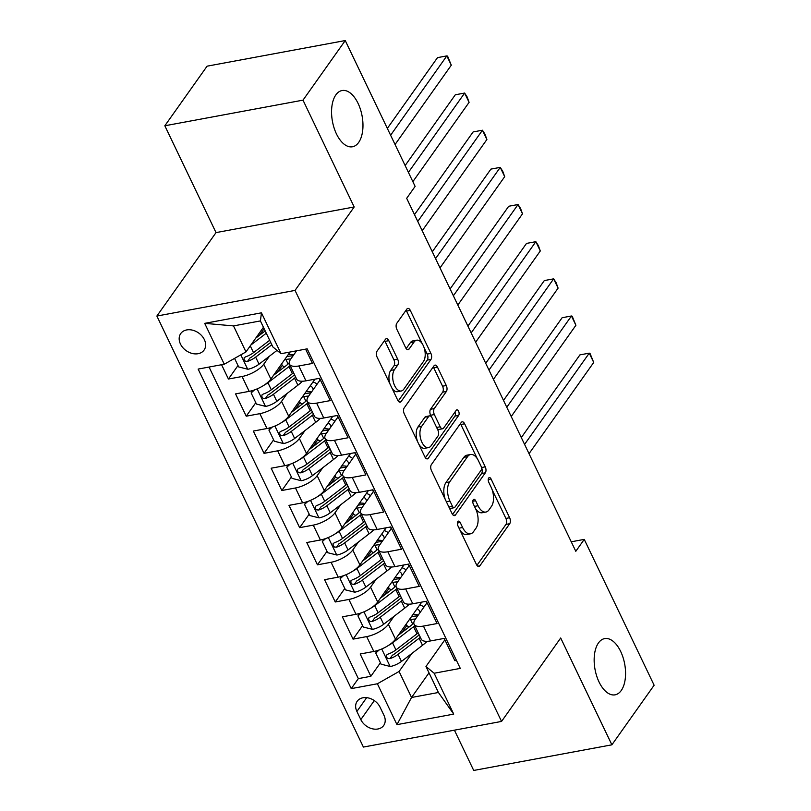 <?xml version="1.0" encoding="UTF-8"?>
<svg xmlns="http://www.w3.org/2000/svg" width="811" height="811" viewBox="0 0 811 811"><rect width="100%" height="100%" fill="white"/><g stroke="black" fill="none" stroke-linecap="round" stroke-linejoin="round"><path stroke-width="1.22" d="M457.82 521.574A3.072 1.622 79.5 0 0 457.891 525.761L476.452 564.517A4.39 2.311 79.5 0 0 478.916 566.494A4.39 2.311 79.5 0 0 479.859 565.825L509.713 523.703A4.39 2.311 79.5 0 0 509.622 517.722L491.06 478.966A3.072 1.622 79.5 0 0 489.337 477.588A3.072 1.622 79.5 0 0 488.678 478.054A3.072 1.622 79.5 0 0 488.739 482.241L491.142 487.259A14.04 7.4 79.5 0 1 491.425 506.419L488.942 509.926A14.04 7.4 79.5 0 1 485.901 512.055A14.04 7.4 79.5 0 1 478.034 505.74L475.631 500.732A3.072 1.622 79.5 0 0 473.918 499.343A3.072 1.622 79.5 0 0 473.249 499.809A3.072 1.622 79.5 0 0 473.31 504.006L475.712 509.014A14.04 7.4 79.5 0 1 475.996 528.174L473.512 531.692A14.04 7.4 79.5 0 1 470.481 533.82A14.04 7.4 79.5 0 1 462.615 527.505L460.212 522.487A3.072 1.622 79.5 0 0 458.489 521.108A3.072 1.622 79.5 0 0 457.82 521.574M358.665 142.432A28.598 15.074 79.5 0 0 360.449 109.394A28.598 15.074 79.5 0 0 342.049 90.528A28.598 15.074 79.5 0 0 335.876 94.877A28.598 15.074 79.5 0 0 334.081 127.915A28.598 15.074 79.5 0 0 352.481 146.771A28.598 15.074 79.5 0 0 358.665 142.432M621.256 690.496A28.598 15.074 79.5 0 0 623.041 657.457A28.598 15.074 79.5 0 0 604.641 638.602A28.598 15.074 79.5 0 0 598.467 642.941A28.598 15.074 79.5 0 0 596.673 675.979A28.598 15.074 79.5 0 0 615.073 694.834A28.598 15.074 79.5 0 0 621.256 690.496M180.458 344.036A14.304 10.817 -144.7 0 0 192.085 353.424A14.304 10.817 -144.7 0 0 204.068 350.088A14.304 10.817 -144.7 0 0 204.352 339.596A14.304 10.817 -144.7 0 0 192.714 330.209A14.304 10.817 -144.7 0 0 180.741 333.544A14.304 10.817 -144.7 0 0 180.458 344.036M388.804 340.681A4.39 2.311 79.5 0 0 386.35 338.704A4.39 2.311 79.5 0 0 385.397 339.373L377.024 351.183A4.39 2.311 79.5 0 0 377.115 357.175L397.735 400.208A4.39 2.311 79.5 0 0 400.188 402.185A4.39 2.311 79.5 0 0 401.141 401.516L430.996 359.395A4.39 2.311 79.5 0 0 430.905 353.414L410.285 310.37A4.39 2.311 79.5 0 0 407.821 308.403A4.39 2.311 79.5 0 0 406.879 309.062L396.761 323.336A4.39 2.311 79.5 0 0 396.853 329.327L405.672 347.747A4.39 2.311 79.5 0 0 408.136 349.713A4.39 2.311 79.5 0 0 409.079 349.054L414.097 341.978A11.729 6.184 79.5 0 1 416.631 340.194A11.729 6.184 79.5 0 1 424.183 347.929A11.729 6.184 79.5 0 1 423.443 361.483L403.787 389.219A11.729 6.184 79.5 0 1 401.252 390.993A11.729 6.184 79.5 0 1 393.71 383.258A11.729 6.184 79.5 0 1 394.44 369.704L397.714 365.082A4.39 2.311 79.5 0 0 397.633 359.091L388.804 340.681L385.073 341.37A4.39 2.311 79.5 0 0 384.576 340.529M354.184 206.977L303 100.148L345.253 40.55L207.079 66.178L164.836 125.776L216.02 232.605L156.878 316.037L295.042 290.409L354.184 206.977L216.02 232.605M454.413 730.174L473.715 770.45L611.879 744.822L560.695 637.993L501.553 721.425L295.042 290.409M611.879 744.822L654.122 685.224L584.244 539.386L571.248 541.799M345.253 40.55L415.12 186.388L406.676 198.31L575.8 551.298L584.244 539.386M431.371 464.612A4.39 2.311 79.5 0 0 431.452 470.603L452.072 513.637A4.39 2.311 79.5 0 0 454.535 515.614A4.39 2.311 79.5 0 0 455.478 514.944L485.343 472.823A4.39 2.311 79.5 0 0 485.252 466.842L464.632 423.798A4.39 2.311 79.5 0 0 462.169 421.832A4.39 2.311 79.5 0 0 461.226 422.49L431.371 464.612M424.903 456.928L404.284 413.884A4.39 2.311 79.5 0 1 404.192 407.903L434.047 365.781A4.39 2.311 79.5 0 1 435 365.112A4.39 2.311 79.5 0 1 437.453 367.089L446.283 385.509A4.39 2.311 79.5 0 1 446.374 391.49L434.26 408.572A4.39 2.311 79.5 0 0 434.351 414.563L440.201 426.779A4.39 2.311 79.5 0 0 442.664 428.755A4.39 2.311 79.5 0 0 443.607 428.086L456.218 410.305A3.072 1.622 79.5 0 1 456.877 409.839A3.072 1.622 79.5 0 1 458.854 411.866A3.072 1.622 79.5 0 1 458.661 415.414L428.309 458.235A4.39 2.311 79.5 0 1 427.367 458.894A4.39 2.311 79.5 0 1 424.903 456.928M221.575 364.727L228.428 379.031L237.998 365.538M264.122 328.688L259.408 335.328M269.414 356.222L263.757 364.2A17.872 6.924 154.4 0 1 242.063 376.507L249.18 391.368L235.555 393.893L246.23 416.195L255.8 402.692M282.258 365.366L277.21 372.492M287.216 393.376L281.559 401.354A17.872 6.924 154.4 0 1 259.865 413.661L266.981 428.522L253.356 431.057L264.041 453.349L273.601 439.856M300.06 402.53L295.011 409.646M305.017 430.529L299.36 438.508A17.872 6.924 154.4 0 1 277.666 450.815L284.793 465.686L271.158 468.211L281.843 490.503L291.402 477.01M317.861 439.684L312.813 446.8M322.819 467.694L317.162 475.672A17.872 6.924 154.4 0 1 295.468 487.979L302.594 502.84L288.959 505.365L299.644 527.657L309.204 514.164M335.663 476.838L330.624 483.964M340.62 504.847L334.963 512.826A17.872 6.924 154.4 0 1 313.269 525.133L320.396 539.994L306.761 542.529L317.446 564.821L327.015 551.318M353.474 513.992L348.426 521.118M358.432 542.001L352.775 549.98A17.872 6.924 154.4 0 1 331.07 562.287L338.197 577.148L324.562 579.683L335.247 601.975L344.817 588.482M371.276 551.156L366.227 558.272M376.233 579.166L370.576 587.144A17.872 6.924 154.4 0 1 348.882 599.451L355.999 614.312L342.364 616.836L353.049 639.129L366.684 636.605A17.872 6.924 -25.6 0 0 388.378 624.298L394.034 616.319M389.077 588.31L384.029 595.436M362.618 625.636L353.049 639.129M456.461 660.407L454.87 660.701L444.195 638.409L430.56 640.933A17.872 6.924 -25.6 0 1 421.203 639.129L414.076 624.267A17.872 6.924 -25.6 0 0 423.443 626.072L437.068 623.547L426.383 601.255L412.758 603.779A17.872 6.924 -25.6 0 1 403.402 601.965L396.275 587.103A17.872 6.924 154.4 0 1 397.461 582.156L409.261 565.51M396.275 587.103A17.872 6.924 154.4 0 0 405.642 588.918L419.267 586.394L408.582 564.091L394.957 566.625A17.872 6.924 -25.6 0 1 385.59 564.811L378.473 549.949A17.872 6.924 154.4 0 1 379.66 544.992L391.46 528.346M378.473 549.949A17.872 6.924 154.4 0 0 387.83 551.764L401.465 549.229L390.78 526.937L377.156 529.471A17.872 6.924 -25.6 0 1 367.788 527.657L360.672 512.795A17.872 6.924 154.4 0 1 361.858 507.838L373.658 491.192M360.672 512.795A17.872 6.924 154.4 0 0 370.029 514.6L383.664 512.076L372.979 489.783L359.354 492.307A17.872 6.924 -25.6 0 1 349.987 490.503L342.871 475.631A17.872 6.924 154.4 0 1 344.057 470.684L355.857 454.038M342.871 475.631A17.872 6.924 154.4 0 0 352.227 477.446L365.862 474.922L355.177 452.629L341.543 455.153A17.872 6.924 -25.6 0 1 332.186 453.339L325.069 438.477A17.872 6.924 154.4 0 1 326.245 433.53L338.045 416.874M325.069 438.477A17.872 6.924 154.4 0 0 334.426 440.292L348.061 437.758L337.376 415.465L323.741 418A17.872 6.924 -25.6 0 1 314.384 416.185L307.268 401.323A17.872 6.924 154.4 0 1 308.444 396.366L320.244 379.72M307.268 401.323A17.872 6.924 154.4 0 0 316.625 403.138L330.249 400.604L319.575 378.311L305.94 380.835A17.872 6.924 -25.6 0 1 296.583 379.031L289.456 364.159A17.872 6.924 154.4 0 1 290.642 359.212L296.603 350.808M249.18 391.368A17.872 6.924 -25.6 0 0 270.874 379.061L290.044 352.025M266.981 428.522A17.872 6.924 -25.6 0 0 288.686 416.215L314.942 379.173M284.793 465.686A17.872 6.924 -25.6 0 0 306.487 453.379L332.743 416.327M302.594 502.84A17.872 6.924 -25.6 0 0 324.288 490.533L350.545 453.481M320.396 539.994A17.872 6.924 -25.6 0 0 342.09 527.687L368.356 490.645M338.197 577.148A17.872 6.924 -25.6 0 0 359.891 564.851L386.158 527.799M355.999 614.312A17.872 6.924 -25.6 0 0 377.693 602.005L403.959 564.953M383.968 715.322L380.045 707.151A13.858 10.482 -144.7 0 0 368.772 698.048A13.858 10.482 -144.7 0 0 357.175 701.282A13.858 10.482 -144.7 0 0 356.891 711.45L360.814 719.621A13.858 10.482 -144.7 0 0 372.087 728.724A13.858 10.482 -144.7 0 0 383.694 725.48A13.858 10.482 -144.7 0 0 383.968 715.322M156.878 316.037L363.389 747.063L501.553 721.425M224.282 364.22L204.696 323.346L261.456 312.823L281.042 353.697L272.861 346.926L260.402 320.923L233.517 325.91L245.976 351.913L224.282 364.22L198.148 369.076L351.244 688.62L377.389 683.774L399.083 671.467L411.836 653.473M281.042 353.697L307.187 348.842L460.283 668.396L434.149 673.242L453.724 714.116L396.964 724.649L377.389 683.774M209.066 367.048L358.34 678.614L370.85 676.293L360.175 653.99L373.8 651.466A17.872 6.924 -25.6 0 0 395.494 639.159L421.761 602.107M427.062 602.664L415.262 619.31A17.872 6.924 -25.6 0 0 414.076 624.267M289.456 364.159A17.872 6.924 154.4 0 0 298.823 365.974L312.448 363.45L305.595 349.135M348.882 599.451L335.247 601.975M331.07 562.287L317.446 564.821M313.269 525.133L299.644 527.657M295.468 487.979L281.843 490.503M277.666 450.815L264.041 453.349M259.865 413.661L246.23 416.195M242.063 376.507L228.428 379.031M245.976 351.913L263.443 327.269M399.083 671.467L411.542 697.48L438.427 692.493L425.968 666.48L434.149 673.242M429.009 672.836L411.542 697.48L396.964 724.649M444.864 639.818L425.968 666.48M303 100.148L164.836 125.776M412.687 616.482L412.231 615.549M426.789 603.06L425.957 601.336M406.879 625.463L401.83 632.59M380.42 662.79L370.85 676.293M358.34 678.614L351.244 688.62M408.987 565.896L408.156 564.172M394.886 579.328L394.43 578.385M377.085 542.174L376.628 541.231M391.176 528.742L390.355 527.018M359.273 505.01L358.827 504.077M373.374 491.588L372.553 489.864M341.472 467.856L341.025 466.923M355.573 454.424L354.752 452.7M323.67 430.702L323.224 429.759M337.771 417.27L336.95 415.546M305.869 393.538L305.423 392.605M319.97 380.116L319.139 378.392M288.067 356.384L287.621 355.451M438.427 692.493L453.724 714.116M204.696 323.346L233.517 325.91M261.456 312.823L260.402 320.923M460.08 530.353A14.04 7.4 79.5 0 0 466.741 534.51L470.481 533.82M475.51 508.588A14.04 7.4 79.5 0 0 482.17 512.745L485.901 512.055M476.949 565.358L505.983 524.393A4.39 2.311 79.5 0 0 505.892 518.411L492.135 489.702M477.263 458.661L460.891 424.498A4.39 2.311 79.5 0 0 460.405 423.656M452.568 514.478L481.602 473.523A4.39 2.311 79.5 0 0 481.511 467.531L481.41 467.308M452.477 506.348A3.072 1.622 79.5 0 0 454.201 507.727A3.072 1.622 79.5 0 0 454.859 507.26L481.065 470.299A3.072 1.622 79.5 0 0 481.004 466.102L478.47 460.81A14.04 7.4 79.5 0 0 470.603 454.505A14.04 7.4 79.5 0 0 467.572 456.634L449.659 481.906A14.04 7.4 79.5 0 0 449.943 501.066L452.477 506.348L448.899 507.017M449.355 507.95A3.072 1.622 79.5 0 0 450.46 508.426L454.201 507.727M470.603 454.505L466.872 455.194A14.04 7.4 79.5 0 0 463.841 457.323L467.572 456.634M445.209 499.312A14.04 7.4 79.5 0 1 445.928 482.596L463.841 457.323M431.32 416.712L430.621 415.252A4.39 2.311 79.5 0 1 430.529 409.271L442.634 392.189A4.39 2.311 79.5 0 0 442.553 386.198L433.723 367.778A4.39 2.311 79.5 0 0 433.226 366.937M437.18 428.593A4.39 2.311 79.5 0 0 438.933 429.445L442.664 428.755M425.4 457.769L454.93 416.104A3.072 1.622 79.5 0 0 454.951 412.089M421.7 426.302A11.729 6.184 79.5 0 0 420.96 439.856A11.729 6.184 79.5 0 0 428.512 447.591A11.729 6.184 79.5 0 0 431.046 445.817L437.97 436.044A4.39 2.311 79.5 0 0 437.879 430.053L432.03 417.837A4.39 2.311 79.5 0 0 429.566 415.861A4.39 2.311 79.5 0 0 428.624 416.53L421.7 426.302L417.959 426.991A11.729 6.184 79.5 0 0 417.766 442.025M418.679 443.931A11.729 6.184 79.5 0 0 424.782 448.29L428.512 447.591M429.566 415.861L425.836 416.56A4.39 2.311 79.5 0 0 424.893 417.219L428.624 416.53M417.959 426.991L424.893 417.219M390.04 384.161A11.729 6.184 79.5 0 1 390.709 370.394L393.984 365.771A4.39 2.311 79.5 0 0 393.893 359.79L385.073 341.37M392.058 388.368A11.729 6.184 79.5 0 0 397.522 391.693L401.252 390.993M416.631 340.194L412.9 340.884A11.729 6.184 79.5 0 0 410.366 342.668L414.097 341.978M406.169 348.588L410.366 342.668M422.095 343.519L406.554 311.069A4.39 2.311 79.5 0 0 406.058 310.228M398.221 401.05L427.255 360.094A4.39 2.311 79.5 0 0 427.174 354.103L424.112 347.716M379.102 650.016L375.746 653.037L381.089 664.179L390.334 666.51A11.841 4.582 -25.6 0 0 401.455 661.431L422.511 645.303A34.184 13.24 -25.6 0 0 427.164 641.329M409.403 626.791A14.081 5.454 154.4 0 1 406.706 625.18L406.189 624.085M388.621 645.323A11.841 4.582 -25.6 0 0 392.554 642.849L413.61 626.721A34.184 13.24 -25.6 0 0 414.806 625.778M423.849 607.206A34.184 13.24 -25.6 0 0 419.763 604.925M398.171 635.398L410.254 626.133A28.375 10.989 -25.6 0 0 413.803 623.132M419.916 612.751A28.375 10.989 -25.6 0 0 419.48 611.007A28.375 10.989 -25.6 0 0 417.087 608.696M529.025 453.684L593.713 362.446L589.262 353.15L579.926 354.883L521.311 437.575M411.481 616.613A8.262 3.203 -25.6 0 0 412.789 616.461A34.184 13.24 -25.6 0 1 417.706 615.863M412.698 624.135L410.518 619.574A14.081 5.454 154.4 0 1 409.251 619.756M418.192 632.844A34.184 13.24 154.4 0 1 416.996 633.776L395.94 649.905A11.841 4.582 154.4 0 1 387.82 654.183L386.512 655.136L386.583 657.336L387.881 658.502L389.959 658.633A11.841 4.582 -25.6 0 0 398.069 654.365L419.125 638.237A34.184 13.24 -25.6 0 0 420.321 637.304M410.518 619.574A28.375 10.989 154.4 0 1 415.455 619.036M419.145 634.831A28.375 10.989 154.4 0 1 415.779 637.649L394.724 653.778A6.032 2.332 154.4 0 1 392.392 655.207L389.959 658.633M418.324 614.991A28.375 10.989 -25.6 0 0 412.911 614.596M593.713 362.446L589.992 353.363L589.262 353.15L524.575 444.398M375.746 653.037L377.51 650.544M361.3 612.863L357.945 615.873L363.277 627.025L372.533 629.356A11.841 4.582 -25.6 0 0 383.654 624.267L404.709 608.138A34.184 13.24 -25.6 0 0 409.362 604.165M391.601 589.638A14.081 5.454 154.4 0 1 388.905 588.016L388.378 586.921M370.82 608.169A11.841 4.582 -25.6 0 0 374.753 605.695L395.809 589.567A34.184 13.24 -25.6 0 0 397.005 588.624M406.037 570.042A34.184 13.24 -25.6 0 0 401.962 567.771M380.359 598.234L392.453 588.979A28.375 10.989 -25.6 0 0 396.001 585.978M402.114 575.597A28.375 10.989 -25.6 0 0 401.678 573.843A28.375 10.989 -25.6 0 0 399.286 571.542M511.224 416.53L575.901 325.282L571.451 315.996L562.124 317.73L503.509 400.411M393.67 579.459A8.262 3.203 -25.6 0 0 394.987 579.307A34.184 13.24 -25.6 0 1 399.904 578.699M394.896 586.982L392.706 582.42A14.081 5.454 154.4 0 1 391.449 582.602M400.391 595.679A34.184 13.24 154.4 0 1 399.184 596.622L378.129 612.751A11.841 4.582 154.4 0 1 370.019 617.019L368.711 617.982L368.782 620.172L370.08 621.348L372.158 621.479A11.841 4.582 -25.6 0 0 380.268 617.212L401.323 601.083A34.184 13.24 -25.6 0 0 402.52 600.14M392.706 582.42A28.375 10.989 154.4 0 1 397.654 581.882M401.333 597.666A28.375 10.989 154.4 0 1 397.978 600.495L376.922 616.624A6.032 2.332 154.4 0 1 374.591 618.053L372.158 621.479M400.522 577.837A28.375 10.989 -25.6 0 0 395.109 577.432M575.901 325.282L572.191 316.209L571.451 315.996L506.774 407.244M357.945 615.873L359.709 613.39M343.499 575.709L340.133 578.719L345.476 589.871L354.731 592.192A11.841 4.582 -25.6 0 0 365.852 587.113L386.908 570.985A34.184 13.24 -25.6 0 0 391.561 567.011M373.8 552.473A14.081 5.454 154.4 0 1 371.103 550.862L370.576 549.767M353.018 571.015A11.841 4.582 -25.6 0 0 356.952 568.531L378.007 552.403A34.184 13.24 -25.6 0 0 379.203 551.47M388.236 532.888A34.184 13.24 -25.6 0 0 384.161 530.607M362.558 561.08L374.652 551.815A28.375 10.989 -25.6 0 0 378.2 548.824M384.302 538.433A28.375 10.989 -25.6 0 0 383.877 536.689A28.375 10.989 -25.6 0 0 381.484 534.388M493.423 379.376L558.1 288.128L553.649 278.842L544.313 280.576L485.708 363.257M375.868 542.306A8.262 3.203 -25.6 0 0 377.186 542.153A34.184 13.24 -25.6 0 1 382.103 541.545M377.095 549.828L374.905 545.266A14.081 5.454 154.4 0 1 373.648 545.448M382.579 558.526A34.184 13.24 154.4 0 1 381.383 559.468L360.327 575.597A11.841 4.582 154.4 0 1 352.217 579.865L350.899 580.828L350.97 583.018L352.268 584.184L354.356 584.325A11.841 4.582 -25.6 0 0 362.466 580.058L383.522 563.929A34.184 13.24 -25.6 0 0 384.718 562.986M374.905 545.266A28.375 10.989 154.4 0 1 379.852 544.718M383.532 560.513A28.375 10.989 154.4 0 1 380.177 563.341L359.121 579.47A6.032 2.332 154.4 0 1 356.789 580.889L354.356 584.325M382.721 540.673A28.375 10.989 -25.6 0 0 377.308 540.278M558.1 288.128L556.164 282.765L553.649 278.842L488.972 370.08M340.133 578.719L341.897 576.236M325.698 538.545L322.332 541.566L327.674 552.707L336.93 555.038A11.841 4.582 -25.6 0 0 348.051 549.959L369.106 533.831A34.184 13.24 -25.6 0 0 373.759 529.857M355.988 515.32A14.081 5.454 154.4 0 1 353.302 513.708L352.775 512.613M335.217 533.851A11.841 4.582 -25.6 0 0 339.15 531.377L360.206 515.249A34.184 13.24 -25.6 0 0 361.402 514.306M370.434 495.734A34.184 13.24 -25.6 0 0 366.359 493.453M344.756 523.926L356.85 514.661A28.375 10.989 -25.6 0 0 360.398 511.66M366.501 501.279A28.375 10.989 -25.6 0 0 366.075 499.535A28.375 10.989 -25.6 0 0 363.683 497.224M475.621 342.212L540.298 250.974L535.848 241.678L526.511 243.412L467.906 326.103M358.067 505.152A8.262 3.203 -25.6 0 0 359.374 504.989A34.184 13.24 -25.6 0 1 364.301 504.391M359.293 512.664L357.104 508.112A14.081 5.454 154.4 0 1 355.836 508.294M364.778 521.372A34.184 13.24 154.4 0 1 363.581 522.314L342.526 538.433A11.841 4.582 154.4 0 1 334.416 542.711L333.098 543.664L333.169 545.864L334.467 547.03L336.555 547.172A11.841 4.582 -25.6 0 0 344.665 542.894L365.72 526.765A34.184 13.24 -25.6 0 0 366.917 525.832M357.104 508.112A28.375 10.989 154.4 0 1 362.051 507.564M365.731 523.359A28.375 10.989 154.4 0 1 362.365 526.177L341.309 542.306A6.032 2.332 154.4 0 1 338.988 543.735L336.555 547.172M364.92 503.519A28.375 10.989 -25.6 0 0 359.506 503.124M540.298 250.974L538.362 245.601L535.848 241.678L471.171 332.926M322.332 541.566L324.096 539.072M307.896 501.391L304.53 504.401L309.873 515.553L319.118 517.884A11.841 4.582 -25.6 0 0 330.239 512.795L351.295 496.667A34.184 13.24 -25.6 0 0 355.958 492.693M338.187 478.166A14.081 5.454 154.4 0 1 335.501 476.554L334.973 475.459M317.415 496.697A11.841 4.582 -25.6 0 0 321.338 494.223L342.394 478.095A34.184 13.24 -25.6 0 0 343.6 477.152M352.633 458.58A34.184 13.24 -25.6 0 0 348.558 456.299M326.955 486.762L339.049 477.507A28.375 10.989 -25.6 0 0 342.597 474.506M348.7 464.125A28.375 10.989 -25.6 0 0 348.274 462.371A28.375 10.989 -25.6 0 0 345.881 460.07M457.82 305.058L522.497 213.82L518.047 204.524L508.71 206.258L450.095 288.949M340.265 467.988A8.262 3.203 -25.6 0 0 341.573 467.835A34.184 13.24 -25.6 0 1 346.5 467.227M341.492 475.51L339.302 470.948A14.081 5.454 154.4 0 1 338.035 471.13M346.976 484.208A34.184 13.24 154.4 0 1 345.78 485.15L324.724 501.279A11.841 4.582 154.4 0 1 316.614 505.547L315.297 506.51L315.367 508.7L316.665 509.876L318.753 510.007A11.841 4.582 -25.6 0 0 326.863 505.74L347.919 489.611A34.184 13.24 -25.6 0 0 349.115 488.668M339.302 470.948A28.375 10.989 154.4 0 1 344.249 470.41M347.929 486.195A28.375 10.989 154.4 0 1 344.563 489.023L323.508 505.152A6.032 2.332 154.4 0 1 321.176 506.581L318.753 510.007M347.118 466.366A28.375 10.989 -25.6 0 0 341.705 465.96M522.497 213.82L520.561 208.447L518.047 204.524L453.369 295.772M304.53 504.401L306.294 501.918M290.095 464.237L286.729 467.248L292.072 478.399L301.317 480.73A11.841 4.582 -25.6 0 0 312.438 475.641L333.493 459.513A34.184 13.24 -25.6 0 0 338.157 455.539M320.386 441.002A14.081 5.454 154.4 0 1 317.699 439.39L317.172 438.295M299.614 459.543A11.841 4.582 -25.6 0 0 303.537 457.059L324.593 440.931A34.184 13.24 -25.6 0 0 325.789 439.998M334.831 421.416A34.184 13.24 -25.6 0 0 330.756 419.145M309.153 449.608L321.247 440.353A28.375 10.989 -25.6 0 0 324.795 437.352M330.898 426.961A28.375 10.989 -25.6 0 0 330.472 425.217A28.375 10.989 -25.6 0 0 328.08 422.916M440.018 267.904L504.695 176.656L500.245 167.37L490.908 169.104L432.293 251.785M322.464 430.834A8.262 3.203 -25.6 0 0 323.771 430.682A34.184 13.24 -25.6 0 1 328.698 430.073M323.69 438.356L321.501 433.794A14.081 5.454 154.4 0 1 320.233 433.976M329.175 447.054A34.184 13.24 154.4 0 1 327.979 447.996L306.923 464.125A11.841 4.582 154.4 0 1 298.813 468.393L297.495 469.356L297.566 471.546L298.864 472.712L300.942 472.854A11.841 4.582 -25.6 0 0 309.062 468.586L330.118 452.457A34.184 13.24 -25.6 0 0 331.314 451.514M321.501 433.794A28.375 10.989 154.4 0 1 326.448 433.246M330.128 449.041A28.375 10.989 154.4 0 1 326.762 451.869L305.706 467.998A6.032 2.332 154.4 0 1 303.375 469.427L300.942 472.854M329.307 429.201A28.375 10.989 -25.6 0 0 323.903 428.806M504.695 176.656L502.759 171.293L500.245 167.37L435.568 258.608M286.729 467.248L288.493 464.764M272.293 427.073L268.928 430.094L274.27 441.235L283.515 443.566A11.841 4.582 -25.6 0 0 294.636 438.487L315.692 422.359A34.184 13.24 -25.6 0 0 320.345 418.385M302.584 403.848A14.081 5.454 154.4 0 1 299.898 402.236L299.371 401.141M281.812 422.379A11.841 4.582 -25.6 0 0 285.736 419.905L306.791 403.777A34.184 13.24 -25.6 0 0 307.987 402.834M317.03 384.262A34.184 13.24 -25.6 0 0 312.945 381.981M291.352 412.454L303.446 403.189A28.375 10.989 -25.6 0 0 306.994 400.188M313.097 389.807A28.375 10.989 -25.6 0 0 312.671 388.063A28.375 10.989 -25.6 0 0 310.278 385.762M422.217 230.74L486.894 139.502L482.444 130.216L473.107 131.94L414.492 214.631M304.662 393.68A8.262 3.203 -25.6 0 0 305.97 393.528A34.184 13.24 -25.6 0 1 310.897 392.919M305.879 401.202L303.699 396.64A14.081 5.454 154.4 0 1 302.432 396.822M311.373 409.9A34.184 13.24 154.4 0 1 310.177 410.842L289.121 426.961A11.841 4.582 154.4 0 1 281.011 431.239L279.694 432.192L279.765 434.392L281.062 435.558L283.14 435.7A11.841 4.582 -25.6 0 0 291.261 431.422L312.316 415.293A34.184 13.24 -25.6 0 0 313.512 414.36M303.699 396.64A28.375 10.989 154.4 0 1 308.646 396.092M312.326 411.887A28.375 10.989 154.4 0 1 308.961 414.705L287.905 430.834A6.032 2.332 154.4 0 1 285.573 432.263L283.14 435.7M311.505 392.048A28.375 10.989 -25.6 0 0 306.102 391.652M486.894 139.502L484.958 134.139L482.444 130.216L417.766 221.454M268.928 430.094L270.692 427.6M254.492 389.919L251.126 392.94L256.469 404.081L265.714 406.412A11.841 4.582 -25.6 0 0 276.835 401.323L297.89 385.205A34.184 13.24 -25.6 0 0 302.544 381.221M284.783 366.694A14.081 5.454 154.4 0 1 282.096 365.082L281.569 363.987M264.001 385.225A11.841 4.582 -25.6 0 0 267.934 382.751L288.99 366.623A34.184 13.24 -25.6 0 0 290.186 365.68M273.55 375.3L285.644 366.035A28.375 10.989 -25.6 0 0 289.192 363.034M295.295 352.653A28.375 10.989 -25.6 0 0 294.961 351.112M412.86 181.664L469.093 102.348L464.642 93.052L455.306 94.786L405.135 165.556M286.861 356.516A8.262 3.203 -25.6 0 0 288.169 356.364A34.184 13.24 -25.6 0 1 293.085 355.765M288.077 364.038L285.898 359.476A14.081 5.454 154.4 0 1 284.631 359.658M293.572 372.746A34.184 13.24 154.4 0 1 292.376 373.678L271.32 389.807A11.841 4.582 154.4 0 1 263.21 394.075L261.892 395.038L261.963 397.238L263.261 398.404L265.339 398.536A11.841 4.582 -25.6 0 0 273.449 394.268L294.505 378.139A34.184 13.24 -25.6 0 0 295.711 377.196M285.898 359.476A28.375 10.989 154.4 0 1 290.835 358.938M294.525 374.723A28.375 10.989 154.4 0 1 291.159 377.551L270.104 393.68A6.032 2.332 154.4 0 1 267.772 395.109L265.339 398.536M293.704 354.894A28.375 10.989 -25.6 0 0 288.29 354.488M469.093 102.348L467.156 96.975L464.642 93.052L408.409 172.378M251.126 392.94L252.89 390.446M234.572 358.391L238.667 366.927L247.913 369.258A11.841 4.582 -25.6 0 0 259.033 364.169L277.038 350.382M250.852 345.04L266.292 333.209M255.749 338.136L265.187 330.908M395.058 144.51L451.291 65.184L446.841 55.898L437.504 57.632L387.334 128.402M269.678 340.275L253.519 352.653A11.841 4.582 154.4 0 1 245.398 356.921L244.091 357.884L244.162 360.074L245.459 361.24L247.537 361.382A11.841 4.582 -25.6 0 0 255.647 357.114L271.817 344.736M270.702 342.424L252.302 356.526A6.032 2.332 154.4 0 1 249.97 357.955L247.537 361.382M451.291 65.184L447.571 56.101L446.841 55.898L390.608 135.224M263.757 364.2L270.874 379.061M281.559 401.354L288.686 416.215M299.36 438.508L306.487 453.379M317.162 475.672L324.288 490.533M334.963 512.826L342.09 527.687M352.775 549.98L359.891 564.851M370.576 587.144L377.693 602.005M388.378 624.298L395.494 639.159M423.443 626.072L430.56 640.933M298.823 365.974L305.94 380.835M316.625 403.138L323.741 418M334.426 440.292L341.543 455.153M352.227 477.446L359.354 492.307M370.029 514.6L377.156 529.471M387.83 551.764L394.957 566.625M405.642 588.918L412.758 603.779M366.684 636.605L373.8 651.466M374.307 700.582L360.814 719.621M366.663 697.663L356.891 711.45M459.036 528.164L462.615 527.505M472.803 501.249L475.631 500.732M474.465 506.409L478.034 505.74M488.232 479.494L491.06 478.966M505.892 518.411L509.622 517.722M505.983 524.393L509.713 523.703M477.791 566.21L479.859 565.825M457.374 523.014L460.212 522.487M460.891 424.498L464.632 423.798M481.511 467.531L485.252 466.842M481.602 473.523L485.343 472.823M453.41 515.33L455.478 514.944M445.928 482.596L449.659 481.906M446.364 501.725L449.943 501.066M433.723 367.778L437.453 367.089M442.553 386.198L446.283 385.509M442.634 392.189L446.374 391.49M430.529 409.271L434.26 408.572M430.621 415.252L434.351 414.563M436.632 427.448L440.201 426.779M454.93 416.104L458.661 415.414M426.241 458.61L428.309 458.235M393.893 359.79L397.633 359.091M393.984 365.771L397.714 365.082M390.709 370.394L394.44 369.704M407.01 349.44L409.079 349.054M406.554 311.069L410.285 310.37M427.174 354.103L430.905 353.414M427.255 360.094L430.996 359.395M399.063 401.901L401.141 401.516M381.738 648.993L390.101 666.449M419.125 638.237L422.511 645.303M413.61 626.721L416.996 633.776M398.069 654.365L401.455 661.431M392.554 642.849L395.94 649.905M363.936 611.839L372.3 629.295M401.323 601.083L404.709 608.138M395.809 589.567L399.184 596.622M380.268 617.212L383.654 624.267M374.753 605.695L378.129 612.751M346.135 574.685L354.498 592.142M383.522 563.929L386.908 570.985M378.007 552.403L381.383 559.468M362.466 580.058L365.852 587.113M356.952 568.531L360.327 575.597M328.333 537.521L336.697 554.988M365.72 526.765L369.106 533.831M360.206 515.249L363.581 522.314M344.665 542.894L348.051 549.959M339.15 531.377L342.526 538.433M310.522 500.367L318.895 517.823M347.919 489.611L351.295 496.667M342.394 478.095L345.78 485.15M326.863 505.74L330.239 512.795M321.338 494.223L324.724 501.279M292.72 463.213L301.084 480.67M330.118 452.457L333.493 459.513M324.593 440.931L327.979 447.996M309.062 468.586L312.438 475.641M303.537 457.059L306.923 464.125M274.919 426.049L283.282 443.516M312.316 415.293L315.692 422.359M306.791 403.777L310.177 410.842M291.261 431.422L294.636 438.487M285.736 419.905L289.121 426.961M257.117 388.895L265.481 406.352M294.505 378.139L297.89 385.205M288.99 366.623L292.376 373.678M273.449 394.268L276.835 401.323M267.934 382.751L271.32 389.807M240.806 354.853L247.679 369.198M255.647 357.114L259.033 364.169M250.264 345.871L253.519 352.653"/></g></svg>
